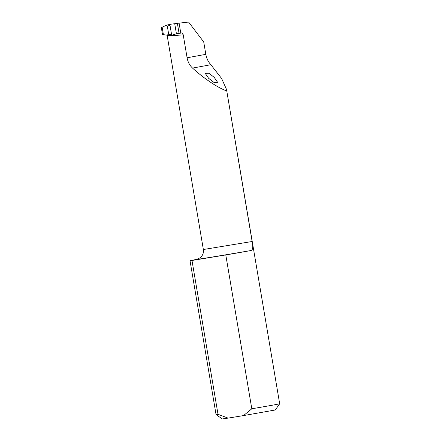 <?xml version="1.0" encoding="UTF-8"?>
<svg xmlns="http://www.w3.org/2000/svg" width="441" height="441" viewBox="0 0 441 441"><rect width="100%" height="100%" fill="white"/><g stroke="black" fill="none" stroke-linecap="round" stroke-linejoin="round"><path stroke-width="0.66" d="M214.177 77.329L208.858 73.212L205.203 73.344L208.665 78.344L213.984 82.461L217.634 82.335L214.177 77.329M252.131 241.503C253.343 247.307 252.82 250.339 250.56 250.593A39.949 0.347 170.4 0 1 215.23 256.546A39.949 0.347 170.4 0 1 196.471 259.446A32.27 0.281 -9.6 0 0 190.027 260.708A32.27 0.281 -9.6 0 0 191.989 260.477L218.008 414.308L228.074 418.112L243.531 415.582L251.805 408.779A32.27 0.281 -9.6 0 0 279.677 403.78L226.509 89.418L252.131 241.503L203.362 249.523L167.128 35.291M190.027 260.708L216.046 414.54A32.27 0.281 -9.6 0 0 216.046 414.546A32.27 0.281 -9.6 0 0 218.008 414.308M196.471 259.446L200.049 257.836M191.989 260.477L225.786 254.942L251.805 408.779M181.791 32.871L180.788 33.119L179.096 23.141L188.577 22.05L203.725 41.939L205.82 54.337C206.592 58.438 208.268 61.905 210.859 64.722L221.63 78.498L226.509 89.418M225.786 254.942A32.27 0.281 -9.6 0 0 250.56 250.593M168.407 35.451L168.71 34.426L167.299 26.063L166.665 25.165L161.323 27.551L162.492 34.481L168.445 35.451L172.111 35.159L176.422 33.786L180.788 33.119M179.096 23.141L170.27 24.283L166.665 25.165M228.074 418.112L222.247 418.95L216.046 414.546M279.677 403.78L275.272 409.981L243.531 415.582M226.657 90.901C217.937 87.875 203.665 78.338 192.541 68.09C189.608 65.318 187.794 61.878 187.1 57.777L183.213 34.8C171.593 35.908 166.307 35.908 167.354 34.795M181.709 32.888C182.414 32.849 182.916 33.488 183.213 34.8M168.71 34.426L171.51 34.2L170.022 25.402L167.299 26.063M171.51 34.2L172.111 35.159M170.27 24.283L170.022 25.402M166.726 25.148L170.22 24.294M172.034 35.164L168.49 35.445M210.859 64.722L192.541 68.09M205.82 54.337L187.1 57.777M163.446 34.839L162.123 27.033M176.422 33.786L174.763 23.963M179.063 33.329L177.403 23.505M200.043 257.831L200.964 257.037C202.976 254.926 203.775 252.417 203.362 249.523"/></g></svg>
